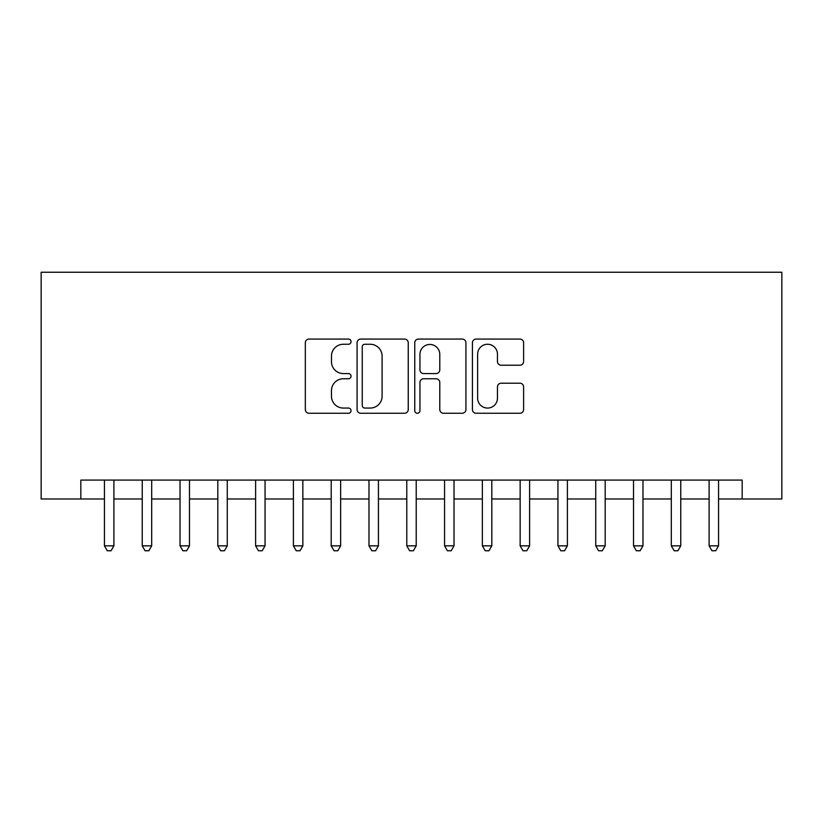 <?xml version="1.0" encoding="UTF-8"?>
<svg xmlns="http://www.w3.org/2000/svg" width="823" height="823" viewBox="0 0 823 823"><rect width="100%" height="100%" fill="white"/><g stroke="black" fill="none" stroke-linecap="round" stroke-linejoin="round"><path stroke-width="1.23" d="M351.04 341.668A2.592 2.592 0 0 0 348.438 339.076L309.026 339.076A3.714 3.714 0 0 0 305.323 342.779L305.323 409.545A3.714 3.714 0 0 0 309.026 413.259L348.438 413.259A2.592 2.592 0 0 0 351.04 410.667A2.592 2.592 0 0 0 348.438 408.064L343.335 408.064A11.872 11.872 0 0 1 331.474 396.192L331.474 390.637A11.872 11.872 0 0 1 343.335 378.765L348.438 378.765A2.592 2.592 0 0 0 351.04 376.162A2.592 2.592 0 0 0 348.438 373.57L343.335 373.57A11.872 11.872 0 0 1 331.474 361.698L331.474 356.133A11.872 11.872 0 0 1 343.335 344.261L348.438 344.261A2.592 2.592 0 0 0 351.04 341.668M519.91 365.227A3.714 3.714 0 0 0 523.613 361.513L523.613 342.779A3.714 3.714 0 0 0 519.91 339.076L476.136 339.076A3.714 3.714 0 0 0 472.423 342.779L472.423 409.545A3.714 3.714 0 0 0 476.136 413.259L519.91 413.259A3.714 3.714 0 0 0 523.613 409.545L523.613 386.923A3.714 3.714 0 0 0 519.91 383.209L501.176 383.209A3.714 3.714 0 0 0 497.462 386.923L497.462 398.147A9.927 9.927 0 0 1 487.545 408.064A9.927 9.927 0 0 1 477.618 398.147L477.618 354.188A9.927 9.927 0 0 1 487.545 344.261A9.927 9.927 0 0 1 497.462 354.188L497.462 361.513A3.714 3.714 0 0 0 501.176 365.227L519.91 365.227M80.829 498.985L80.829 480.087L742.171 480.087L742.171 498.985L781.85 498.985L781.85 272.238L41.15 272.238L41.15 498.985L104.449 498.985M408.249 342.779A3.714 3.714 0 0 0 404.546 339.076L360.772 339.076A3.714 3.714 0 0 0 357.069 342.779L357.069 409.545A3.714 3.714 0 0 0 360.772 413.259L404.546 413.259A3.714 3.714 0 0 0 408.249 409.545L408.249 342.779M418.454 339.076L462.228 339.076A3.714 3.714 0 0 1 465.931 342.779L465.931 409.545A3.714 3.714 0 0 1 462.228 413.259L443.494 413.259A3.714 3.714 0 0 1 439.78 409.545L439.78 382.469A3.714 3.714 0 0 0 436.077 378.765L423.65 378.765A3.714 3.714 0 0 0 419.936 382.469L419.936 410.667A2.592 2.592 0 0 1 417.343 413.259A2.592 2.592 0 0 1 414.751 410.667L414.751 342.779A3.714 3.714 0 0 1 418.454 339.076M113.893 498.985L142.245 498.985M151.689 498.985L180.031 498.985M189.475 498.985L217.817 498.985M227.271 498.985L255.614 498.985M265.057 498.985L293.399 498.985M302.854 498.985L331.196 498.985M340.64 498.985L368.982 498.985M378.436 498.985L406.778 498.985M416.222 498.985L444.564 498.985M454.018 498.985L482.36 498.985M491.804 498.985L520.146 498.985M529.601 498.985L557.943 498.985M567.386 498.985L595.729 498.985M605.183 498.985L633.525 498.985M642.969 498.985L671.311 498.985M680.755 498.985L709.107 498.985M718.551 498.985L742.171 498.985M364.856 344.261A2.592 2.592 0 0 0 362.254 346.864L362.254 405.472A2.592 2.592 0 0 0 364.856 408.064L370.237 408.064A11.872 11.872 0 0 0 382.098 396.192L382.098 356.133A11.872 11.872 0 0 0 370.237 344.261L364.856 344.261M439.78 354.374A9.927 9.927 0 0 0 429.863 344.446A9.927 9.927 0 0 0 419.936 354.374L419.936 369.856A3.714 3.714 0 0 0 423.65 373.57L436.077 373.57A3.714 3.714 0 0 0 439.78 369.856L439.78 354.374M113.893 480.087L113.893 545.844L104.449 545.844L104.449 480.087M113.893 545.844L111.064 550.762L107.288 550.762L104.449 545.844M151.689 480.087L151.689 545.844L142.245 545.844L142.245 480.087M151.689 545.844L148.85 550.762L145.074 550.762L142.245 545.844M189.475 480.087L189.475 545.844L180.031 545.844L180.031 480.087M189.475 545.844L186.646 550.762L182.871 550.762L180.031 545.844M227.271 480.087L227.271 545.844L217.817 545.844L217.817 480.087M227.271 545.844L224.432 550.762L220.657 550.762L217.817 545.844M265.057 480.087L265.057 545.844L255.614 545.844L255.614 480.087M265.057 545.844L262.228 550.762L258.443 550.762L255.614 545.844M302.854 480.087L302.854 545.844L293.399 545.844L293.399 480.087M302.854 545.844L300.014 550.762L296.239 550.762L293.399 545.844M340.64 480.087L340.64 545.844L331.196 545.844L331.196 480.087M340.64 545.844L337.811 550.762L334.025 550.762L331.196 545.844M378.436 480.087L378.436 545.844L368.982 545.844L368.982 480.087M378.436 545.844L375.597 550.762L371.821 550.762L368.982 545.844M416.222 480.087L416.222 545.844L406.778 545.844L406.778 480.087M416.222 545.844L413.393 550.762L409.607 550.762L406.778 545.844M454.018 480.087L454.018 545.844L444.564 545.844L444.564 480.087M454.018 545.844L451.179 550.762L447.403 550.762L444.564 545.844M491.804 480.087L491.804 545.844L482.36 545.844L482.36 480.087M491.804 545.844L488.975 550.762L485.189 550.762L482.36 545.844M529.601 480.087L529.601 545.844L520.146 545.844L520.146 480.087M529.601 545.844L526.761 550.762L522.986 550.762L520.146 545.844M567.386 480.087L567.386 545.844L557.943 545.844L557.943 480.087M567.386 545.844L564.557 550.762L560.772 550.762L557.943 545.844M605.183 480.087L605.183 545.844L595.729 545.844L595.729 480.087M605.183 545.844L602.343 550.762L598.568 550.762L595.729 545.844M642.969 480.087L642.969 545.844L633.525 545.844L633.525 480.087M642.969 545.844L640.129 550.762L636.354 550.762L633.525 545.844M680.755 480.087L680.755 545.844L671.311 545.844L671.311 480.087M680.755 545.844L677.926 550.762L674.15 550.762L671.311 545.844M718.551 480.087L718.551 545.844L709.107 545.844L709.107 480.087M718.551 545.844L715.712 550.762L711.936 550.762L709.107 545.844"/></g></svg>
